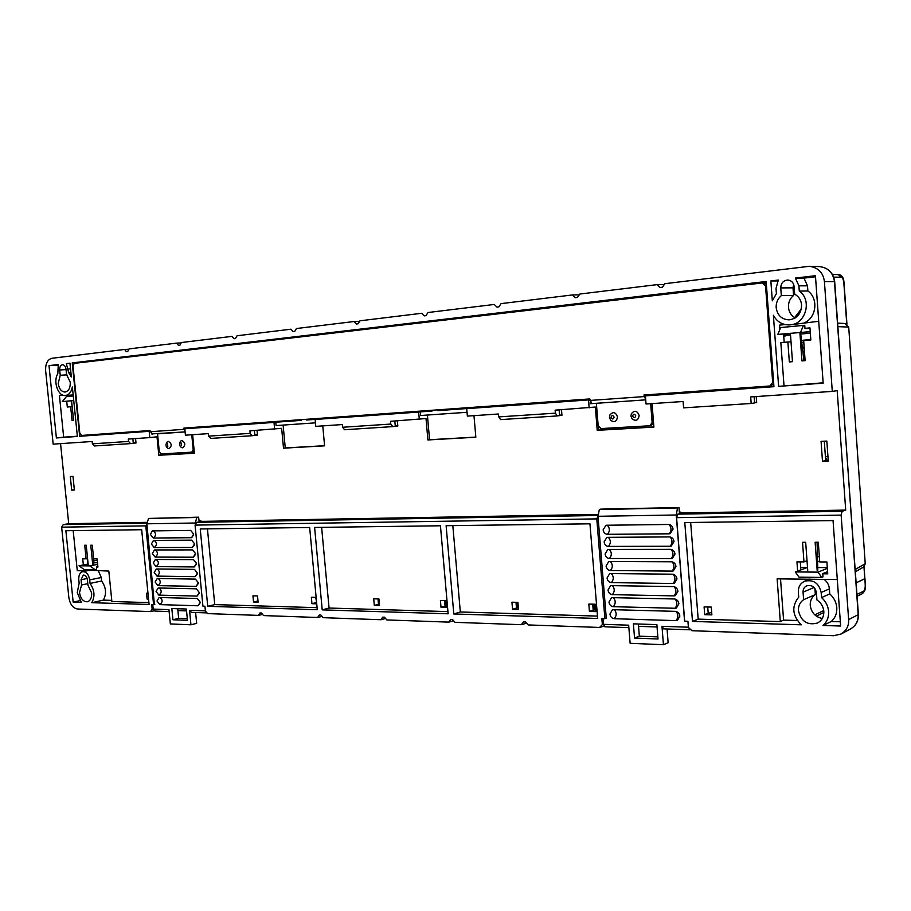 <?xml version="1.0" encoding="UTF-8"?>
<svg xmlns="http://www.w3.org/2000/svg" width="911" height="911" viewBox="0 0 911 911"><rect width="100%" height="100%" fill="white"/><g stroke="black" fill="none" stroke-linecap="round" stroke-linejoin="round"><path stroke-width="1.37" d="M814.901 588.438L815.356 594.587C811.747 597.115 810.05 600.736 810.243 605.428C811.325 612.579 815.322 616.941 822.246 618.523M798.457 610.7C801.088 621.393 807.362 625.527 817.315 623.09C821.813 620.71 823.977 616.793 823.806 611.338C823.305 606.498 821.005 602.706 816.928 599.962L816.37 592.389C815.083 586.923 811.883 584.737 806.77 585.807C804.219 587.026 802.978 589.144 803.058 592.161L803.616 599.689C799.972 602.262 798.252 605.929 798.457 610.7M823.02 625.481L840.637 626.028L833.053 520.602L684.799 522.561L692.485 621.416L801.281 624.809C792.274 615.551 791.42 606.327 798.719 597.126L798.343 592.082C798.207 586.878 800.348 583.245 804.766 581.172C813.489 579.373 818.955 583.131 821.164 592.469L821.528 597.57C825.753 601.328 828.11 605.952 828.623 611.463C828.908 617.248 827.04 621.917 823.02 625.481L831.219 621.518L840.329 621.78M821.528 597.57L829.773 593.915C833.952 597.627 836.287 602.205 836.799 607.637C837.072 613.354 835.216 617.988 831.219 621.518M91.624 592.913L87.934 585.09L87.41 579.851C86.818 576.64 85.452 575.046 83.311 575.057L81.056 579.749L81.58 584.964L79.508 592.617C80.646 598.8 83.288 601.852 87.422 601.772C90.462 600.725 91.863 597.775 91.624 592.913M77.253 592.56L79.155 583.199L78.79 579.703C78.574 575.262 79.861 572.586 82.662 571.675C86.34 571.641 88.674 574.385 89.688 579.897L90.052 583.416C94.607 590.066 95.177 596.5 91.749 602.695L149.097 604.483L141.672 529.724L65.877 530.726L73.165 602.125L81.364 602.376L77.253 592.56M70.249 382.164L66.571 374.58L66.025 369.251C65.558 366.416 64.385 364.912 62.495 364.742C60.536 365.174 59.602 366.917 59.705 369.98L60.24 375.275L58.202 383.429C59.101 388.895 61.379 391.764 65.023 392.049C68.701 391.206 70.443 387.904 70.249 382.164M793.629 284.289L793.014 287.842L793.561 295.426C789.951 298.512 788.254 302.463 788.459 307.292C788.96 312.109 791.215 315.65 795.235 317.928M776.172 307.69C777.402 315.4 781.718 319.465 789.12 319.863C797.148 318.599 801.316 313.646 801.589 305.014C801.076 300.072 798.765 296.451 794.665 294.151L794.096 286.396C793.504 282.512 791.374 280.394 787.696 280.03C783.244 280.554 780.932 283.184 780.761 287.91L781.319 295.631C777.675 298.762 775.956 302.782 776.172 307.69M789.586 324.908L818.716 321.276M790.167 324.863L789.381 324.92C782.23 324.942 776.901 321.72 773.382 315.252L778.62 386.355L823.168 383.178L815.436 275.703L795.371 278.06L798.901 285.849L799.277 291.076C812.43 299.981 805.791 324.179 790.167 324.863M72.573 394.964L73.165 394.896M65.49 395.499L65.364 395.511C58.099 396.547 52.838 381.333 57.814 373.783L58.27 364.537L49 365.618L56.391 437.952L77.378 436.449L72.368 386.993C71.309 392.072 69.008 394.907 65.49 395.499M628.704 298.569L666.248 294.173M773.906 386.344L645.5 395.533M741.634 285.371L755.208 283.776M102.51 360.061L139.372 355.757M87.763 361.792L90.075 361.519M86.887 435.071L79.667 436.289L149.176 431.324L149.791 437.599L156.999 436.79L158.81 455.272L194.407 453.245L192.62 434.695M149.985 431.005L86.932 435.515M152.581 354.208L156.157 353.536M322.961 334.303L370.526 328.734M304.058 336.512L306.961 336.17M432.087 410.815L311.642 418.912M387.642 326.742L427.703 321.754M561.928 415.017L559.559 415.177M257.471 434.854L254.807 435.025M756.654 402.332L754.593 402.468M828.224 460.419L825.685 460.51L824.296 441.197M397.8 425.71L395.249 425.881M135.978 442.769L133.268 442.951M784.189 342.365L783.574 334.041M805.119 360.562L801.942 360.824M800.86 569.751L800.279 561.871M711.696 612.477L708.2 613.274L707.71 606.999M595.726 609.732L593.198 610.131L592.719 604.175M518.393 607.842L516.48 608.036L515.99 602.296M446.47 606.031L445.08 606.088L444.602 600.543M379.409 604.289L378.486 604.266L377.997 598.914M316.618 602.581L315.73 597.377M257.995 600.975L257.38 595.953M87.786 564.08L87.228 558.591M66.708 401.239L67.3 407.023L72.174 406.613L71.229 400.874M205.795 347.991L247.496 343.117M162.169 353.092L191.743 349.63M301.507 420.153L185.707 428.443M262.47 341.363L297.362 337.002M456.98 318.634L511.743 312.234M435.059 321.196L438.612 320.786M589.816 399.519L442.723 409.495M614.504 300.22L620.357 299.207M531.512 309.922L593.129 302.725M149.791 437.599L128.303 439.056L128.542 441.436L92.421 443.828L92.182 441.493L53.157 444.135L45.63 370.652C45.402 363.705 47.474 359.594 51.859 358.296L124.625 349.448L126.401 351.669L127.711 351.509L129.1 348.902L176.632 343.117L178.499 345.406L179.888 345.235L181.38 342.536L231.872 336.387L233.968 338.733L235.437 338.55L237.054 335.76L290.916 329.201L293.126 331.615L294.709 331.433L296.439 328.529L354.026 321.526L356.372 324.009L358.069 323.815L359.936 320.809L421.645 313.293L424.15 315.866L425.961 315.65L427.988 312.519L494.263 304.456L496.95 307.109L498.898 306.882L501.096 303.625L572.484 294.936L575.353 297.681L577.46 297.43L579.851 294.037L656.956 284.653L660.054 287.5L662.32 287.227L664.928 283.685L809.355 266.297C818.146 267.538 823.168 272.628 824.421 281.567L832.29 391.4L750.687 396.923L751.176 403.482L683.603 407.855L683.102 401.5L646.047 404.006L645.409 395.875L773.929 386.685L766.162 281.488L72.231 362.897L83.573 362.282M94.061 361.052L90.041 361.268M755.173 283.423L758.214 283.423M762.746 282.945L766.242 282.535M160.382 353.297L156.18 353.787M160.336 352.921L162.147 352.83M195.683 349.175L191.72 349.368M302.315 336.717L297.385 337.286M302.27 336.307L304.035 336.227M310.799 335.715L306.939 335.886M433.385 321.389L427.726 322.05M433.351 320.957L435.025 320.9M442.279 320.353L438.59 320.478M143.334 355.29L139.349 355.495M251.39 342.661L247.473 342.843M374.284 328.302L370.504 328.45M515.296 311.824L511.72 311.915M596.523 302.327L593.107 302.395M669.483 293.797L666.214 293.843M628.681 298.227L620.38 299.537M151.26 433.932L185.104 431.905L157.546 433.852L159.288 451.628L161.19 453.929L191.777 452.163L193.189 449.624L191.754 434.763M283.127 425.084L285.257 447.95L283.515 448.178L281.658 428.329L249.933 430.823L250.172 433.374L208.653 436.13L208.414 433.636L185.423 435.185L184.796 428.774L185.73 428.637M590.271 402.138L590.396 403.698L645.717 399.849L596.363 403.311L598.174 425.71L601.055 428.58L649.862 425.756L652.151 422.522L650.659 403.698M645.409 395.875L646.912 395.681L645.523 395.784M427.407 415.04L429.559 439.728L427.897 439.956L426.018 418.536L390.546 421.303L390.785 424.059L342.57 427.259L342.331 424.56L315.775 426.359L315.138 419.459L316.891 419.265L306.46 420.017L306.392 419.288M315.445 422.841L276.079 425.574L275.76 422.203L301.518 420.37L301.45 419.641M598.504 426.929L598.755 430.083L597.229 430.322L595.35 407.035L555.152 410.155L555.403 413.161L498.727 416.908L498.476 413.993L467.366 416.099L466.728 408.64L468.379 408.435L437.77 410.633L437.701 409.859M467.036 412.284L420.666 415.507L420.347 411.874L432.11 411.032L432.042 410.257M149.996 431.233L149.176 431.324M184.796 428.774L273.995 422.408L274.621 429.149M275.76 422.203L273.995 422.408M315.138 419.459L418.661 412.068L419.299 419.356M420.347 411.874L418.661 412.068M311.687 419.424L306.46 420.017M466.728 408.64L588.517 399.929L589.166 407.855M589.838 399.77L588.517 399.929M442.78 410.041L437.77 410.633M782.902 324.783L782.834 323.906M779.873 329.497L779.554 325.113L785.1 324.567M770.854 280.941L772.323 300.835L776.411 293.627L776.024 288.457L778.324 280.064L770.854 280.941L777.755 280.964M823.145 382.814L778.62 386.355M804.982 328.359L809.97 327.88L810.836 339.962L803.673 340.634L805.119 360.642L801.942 360.904L803.912 360.699M799.869 332.356L801.942 360.904M791.021 341.784L787.878 342.024L789.336 361.929L792.479 361.678L790.395 333.244M787.878 342.024L780.841 342.661L784.007 385.615M379.022 599.996L378.099 599.973M378.179 600.941L379.101 600.964M379.192 601.943L378.27 601.92M378.361 602.911L379.283 602.934M379.375 603.925L378.452 603.902M444.602 600.656L446.003 600.691M446.094 601.681L444.693 601.647M444.784 602.649L446.174 602.683M446.265 603.697L444.875 603.663M444.955 604.676L446.356 604.71M446.447 605.747L445.046 605.701M516.002 602.41L517.938 602.456M518.029 603.492L516.082 603.435M516.173 604.471L518.108 604.528M518.2 605.576L516.264 605.519M516.355 606.578L518.291 606.624M518.382 607.694L516.446 607.637M592.719 604.3L595.282 604.357M595.373 605.428L592.81 605.36M592.902 606.441L595.452 606.51M595.543 607.591L592.993 607.523M593.072 608.616L595.635 608.685M595.566 609.789L593.163 609.721M688.42 627.497L687.93 621.268L684.673 621.177L676.588 517.653L841.149 515.114L848.631 619.628C849.006 625.811 846.467 630.617 841.024 634.056L833.588 635.719L691.927 630.719L688.42 627.497M676.588 517.653L677.795 514.134L685.379 512.893L680.916 512.973M598.231 515.125L596.58 515.159L598.311 514.726M601.864 618.592L602.342 624.57L599.575 627.451L528.175 624.935L525.488 621.962L523.529 621.894L521.343 624.684L454.988 622.338L452.471 619.48L450.66 619.423L448.633 622.122L386.811 619.935L384.453 617.18L382.757 617.123L380.889 619.731L323.143 617.681L320.923 615.016L319.34 614.971L317.597 617.487L263.552 615.585L261.457 613.001L259.965 612.955L258.36 615.392L207.651 613.604L205.408 611.099L204.941 606.225L202.937 606.168L195.068 525.1L596.785 518.883L604.881 618.683L601.864 618.592M603.412 624.183L602.342 624.57M378.942 599.199L378.054 599.449M195.068 525.1L196.605 522.333L203.927 521.343L200.91 521.388M151.704 604.562L152.171 609.288L150.531 611.588L77.446 609.003C72.88 608.115 70.01 604.278 68.849 597.502L61.652 527.162L145.794 525.863L153.595 604.631L151.704 604.562M153.219 609.049L152.171 609.288M186.539 610.894L177.907 610.598M657.07 626.973L638.554 626.347M559.582 415.45L561.95 415.291L561.495 409.734M832.29 391.4L837.175 390.625L845.704 510.092L685.379 512.893M254.829 435.264L257.494 435.094L257.039 430.334M754.615 402.764L756.677 402.628L756.221 396.547M821.062 441.345L826.835 441.072L828.281 461.091L822.496 461.319L821.062 441.345M825.685 460.51L822.496 461.319M71.696 490.118L70.306 476.521L72.994 476.396L74.372 490.016L71.696 490.118L74.349 489.742M395.272 426.132L397.822 425.972L397.367 420.836M133.291 443.167L136.001 442.997L135.568 438.567M783.756 336.489L784.895 336.387L783.756 336.466M809.981 328.108L804.994 328.575M789.336 361.929L792.468 361.599M822.77 573.793L827.746 573.839L826.892 561.985L819.729 561.928L818.294 542.227L815.129 542.25L817.178 570.468M797.626 571.015L796.954 561.859L803.969 561.893L802.534 542.296L805.677 542.284L807.727 570.4M803.969 561.893L807.021 560.72M704.704 614.674L711.878 614.879L711.275 607.079L704.101 606.908L704.704 614.674L708.2 613.274M589.417 611.452L595.874 611.634L595.27 604.232L588.825 604.084L589.417 611.452L593.198 610.131M512.54 609.3L518.53 609.47L517.926 602.342L511.936 602.194L512.54 609.3L516.48 608.036M441.015 607.295L446.595 607.455L445.991 600.577L440.412 600.44L441.015 607.295L445.08 606.088M374.307 605.428L379.523 605.576L378.919 598.937L373.715 598.8L374.307 605.428L378.486 604.266M316.128 597.388L311.357 597.274L311.949 603.686L316.208 602.57M253.531 602.046L258.109 602.182L257.517 595.953L252.939 595.84L253.531 602.046L257.859 600.975M147.981 593.266L146.523 593.232L147.104 599.074L148.527 598.743M92.74 564.763L90.77 545.211L92.284 545.211L93.662 558.864L97.09 558.876L97.921 567.075L96.429 567.063M87.581 558.523L86.101 558.807L84.723 545.245L86.226 545.233L88.208 564.729M86.101 558.807L82.719 558.819L83.345 564.945M67.3 407.023L71.821 406.648M72.06 420.461L73.563 420.335L72.06 420.461L70.671 406.75M677.795 514.134L842.117 511.333L845.704 510.092M147.331 522.333L68.724 523.711L60.559 443.634M598.368 514.419L203.927 521.343M597.229 430.322L653.893 427.1L652.048 403.596M427.897 439.956L475.838 437.234L473.982 415.655M283.515 448.178L324.589 445.843L322.767 425.892M606.27 618.182L604.881 618.683M314.614 527.446L322.221 609.88L448.132 613.798L440.446 525.784L314.614 527.446M453.803 613.98L597.662 618.467L589.952 523.814L446.117 525.704L453.803 613.98L460.328 611.976L452.824 525.624M207.731 606.316L317.279 609.721L309.66 527.503L200.238 528.949L207.731 606.316L214.757 604.597L207.435 528.858M598.163 515.467L596.785 518.883M196.605 522.333L598.072 515.489M316.732 603.822L311.949 603.686M154.836 604.335L153.595 604.631M68.724 523.711L63.246 524.599L147.07 523.176M148.561 599.108L147.104 599.074M848.631 619.628L858.185 614.674C858.31 621.188 855.782 625.925 850.623 628.875M79.667 436.289L72.231 362.897M66.344 363.591L69.953 363.159L71.354 376.983L68.667 372.576L66.344 363.591L69.976 363.387M132.847 438.749L133.302 443.304L130.592 443.611L128.542 441.436M130.592 443.611L94.471 445.957L92.421 443.828M63.246 524.599L61.652 527.162M842.117 511.333L841.149 515.114M754.16 396.684L754.627 402.947L751.176 403.482M559.126 409.893L559.593 415.61L557.225 415.94L555.403 413.161M557.225 415.94L500.606 419.607L498.727 416.908M390.785 424.059L392.743 426.61L395.294 426.291L394.816 421.007M342.57 427.259L344.552 429.73L392.743 426.61M254.385 430.516L254.841 435.412L252.188 435.72L250.172 433.374M252.188 435.72L210.68 438.419L208.653 436.13M77.355 436.21L63.668 437.189L59.431 395.556L63.064 395.203M73.563 420.335L71.57 400.726M801.327 308.931L794.665 317.609L801.327 308.931M784.895 336.387L784.827 335.453M690.675 522.481L698.168 619.127L780.306 621.598L777.129 578.849L837.3 579.544M597.468 616.098L460.328 611.976M321.629 527.355L329.065 608.036L447.939 611.611M317.085 607.671L214.757 604.597M148.903 602.615L111.882 601.511L108.819 571.072L89.836 570.24L82.662 571.675M86.966 570.821L77.276 570.707L73.187 530.635M803.616 599.689L815.356 594.587M780.306 621.598L783.585 620.118L797.319 620.516M692.485 621.416L698.168 619.127M824.148 579.396C827.268 581.833 829.021 584.987 829.409 588.882L821.164 592.469M329.065 608.036L322.221 609.88M87.798 583.666L81.58 584.964M73.165 602.125L80.009 600.622M81.819 570.753L81.933 571.903M91.749 602.695L103.307 600.133L111.768 600.383M90.052 583.416L101.633 581.002C106.177 587.595 106.735 593.972 103.307 600.133M98.422 570.946L101.28 577.506L89.688 579.897M146.887 523.984L145.794 525.863M66.913 374.854L60.24 375.275M793.561 295.426L781.319 295.631M858.162 614.265L834.692 281.67C833.314 272.719 828.247 267.697 819.49 266.616L819.558 266.616C828.088 267.629 833.053 272.64 834.476 281.647L824.421 281.567M795.371 278.06L804.003 278.117L807.499 285.815L798.901 285.849M804.003 278.117L815.516 276.773M799.277 291.076L807.875 290.985C818.499 298.284 816.586 317.313 804.766 322.642M63.668 437.189L56.391 437.952M49 365.618L58.031 365.117M68.667 372.576L70.887 372.44M803.912 360.528L800.53 332.299M817.816 570.218L817.076 542.239M783.585 620.118L780.522 578.884M93.582 557.999L93.639 564.581M829.773 593.915L829.409 588.882M101.633 581.002L101.28 577.506M807.875 290.985L807.499 285.815M160.473 453.758L160.598 455.056L158.81 455.272M598.755 430.083L653.882 426.94M429.559 439.728L475.827 437.086M285.257 447.95L324.578 445.707M160.598 455.056L194.396 453.12M191.629 540.155L153.492 540.417L151.374 544.004L154.198 547.568L192.335 547.465L194.578 543.799L191.629 540.155M193.519 559.639L155.371 559.468L153.253 563.021L156.077 566.608L194.237 566.938L196.469 563.305L193.519 559.639M195.409 579.1L157.25 578.496L155.132 582.015L157.956 585.625L196.127 586.377L198.359 582.789L195.409 579.1M197.3 598.516L159.129 597.491L156.999 600.975L159.835 604.608L198.006 605.792L200.249 602.228L197.3 598.516M171.826 608.548L172.931 619.765L187.461 620.345L186.356 609.026L171.826 608.548M195.353 524.577L195.205 523.005L146.865 523.802L148.55 518.439L198.632 517.175L199.076 521.069L200.853 520.75L199.042 520.785M154.392 604.437L146.865 523.802M152.775 604.597L153.219 609.106L154.893 611.087L169.127 611.588M153.219 609.106L168.934 609.641L170.346 623.933L190.957 624.798L189.545 610.336L205.385 610.871M196.355 588.813L158.195 587.994L156.066 591.501L158.89 595.122L197.072 596.09L199.304 592.514L196.355 588.813M194.464 569.375L156.316 568.988L154.187 572.529L157.022 576.116L195.182 576.663L197.414 573.053L194.464 569.375M192.574 549.902L154.437 549.948L152.308 553.524L155.132 557.088L193.28 557.213L195.523 553.558L192.574 549.902M190.684 530.407L152.274 530.908L150.429 534.484L153.253 538.037L191.709 537.695L193.622 534.04L190.684 530.407M191.549 612.317L189.545 610.336M187.302 618.683L178.658 618.341L177.725 608.742M190.957 624.798L196.674 623.34L195.614 612.511M200.853 520.75L200.955 521.878M195.205 523.005L196.856 517.482L148.55 518.439M196.856 517.482L198.632 517.175M178.658 618.341L172.931 619.765M609.903 414.915L609.459 417.42L609.903 414.915C613.149 411.396 615.677 412.057 617.487 416.908C616.679 421.634 614.401 422.761 610.655 420.29L609.482 417.432L610.655 420.29M631.334 413.742L630.97 416.065L631.334 413.742C634.603 409.961 637.21 410.565 639.158 415.541C638.247 420.426 635.878 421.52 632.052 418.821L630.981 416.076M169.082 448.622L168.045 448.383C165.597 446.697 165.335 444.522 167.248 441.858L168.376 441.38C171.849 443.589 172.088 446.003 169.082 448.622M182.644 447.802L181.574 447.552C179.148 445.889 178.875 443.703 180.765 441.004L181.927 440.491C185.457 442.723 185.696 445.16 182.644 447.802M645.717 399.804L643.94 395.032L769.977 385.968L772.676 382.449L765.547 285.94L762.188 282.968L74.292 363.364L72.994 365.869L79.815 433.237L81.58 435.447L149.928 430.539L152.251 434.194M185.058 431.472L183.863 428.102L589.77 398.927L591.831 403.596M766.367 284.289L763.566 282.968M770.171 385.934L773.735 383.975M645.523 395.852L645.455 394.918M185.73 428.671L185.662 427.965M651.103 425.539L653.586 423.137M191.868 452.152L194.259 451.628M864.129 566.642L865.211 584.509L864.972 578.622L856.135 582.824L864.801 578.77L863.958 566.779M97.488 562.759L93.617 562.736M88.128 564.011L79.006 565.788L89.916 565.879L94.858 569.569L96.646 569.204L96.418 566.927L97.876 566.642M73.734 400.533L62.301 401.592L71.582 400.851M94.676 562.747L93.617 562.952M89.916 565.879L97.648 564.365M97.226 560.163L93.605 561.005M73.677 399.94L73.165 400.578M79.006 565.788L83.96 569.443L94.858 569.569M73.279 395.978L66.401 396.638L62.301 401.592M819.695 561.449L817.588 561.438M807.066 561.392L805.29 561.392M783.676 335.43L790.532 334.997M800.746 334.052L810.346 333.153M809.993 328.313L805.005 328.62L804.755 325.273L780.693 327.55L777.8 334.428L790.418 333.551M807.51 567.473L795.269 571.937L818.044 572.131L821.722 577.426L822.997 576.891L822.758 573.611L827.587 571.63M818.044 572.131L827.347 568.362M827.29 567.61L817.748 567.542M800.575 332.595L810.243 331.695M810.232 331.638L777.8 334.428M783.585 334.189L789.575 333.631M800.689 567.428L806.668 567.462M801.031 561.882L800.313 562.224M844.884 323.485L848.483 327.072L837.892 326.628M855.178 569.5L865.234 563.704L863.526 567.075M821.722 577.426L799.027 577.175L795.269 571.937M800.61 332.287L803.445 325.352M825.548 458.62L827.416 460.442M825.412 456.741L827.951 456.639M817.463 556.712L819.353 556.712M825.56 458.757L826.22 458.597M669.437 536.921L607.717 537.342L606.84 537.456L604.107 541.886C604.562 544.63 606.009 546.133 608.446 546.406L670.177 546.247L671.236 546.088L674.026 541.567C673.548 538.731 672.022 537.183 669.437 536.921M671.396 561.78L609.664 561.506L608.685 561.643L606.054 566.004C606.521 568.737 607.967 570.252 610.404 570.548L672.124 571.083L673.309 570.901L675.973 566.46C675.495 563.636 673.969 562.076 671.396 561.78M673.331 586.593L611.611 585.625L610.518 585.784L608.013 590.066C608.468 592.799 609.914 594.336 612.351 594.655L674.06 595.885L675.381 595.669L677.921 591.307C677.442 588.483 675.916 586.912 673.331 586.593M675.279 611.349L613.558 609.698L612.351 609.88L609.949 614.082C610.416 616.827 611.862 618.364 614.287 618.706L676.008 620.63L677.454 620.38L679.868 616.109C679.39 613.285 677.852 611.702 675.279 611.349M633.396 623.841L634.546 638.064L658.015 638.998L656.877 624.616L633.396 623.841M684.537 620.892L676.269 514.988L598.003 516.286L599.347 509.5L600.873 509.124L678.968 507.564L679.412 512.54L680.847 512.153L679.378 512.176M605.564 618.444L606.293 618.467L598.003 516.286M602.957 618.626L603.424 624.331L605.177 626.757M603.424 624.331L628.67 625.185L630.127 643.303L663.436 644.715L661.978 626.312L688.397 627.201M674.311 598.971L612.591 597.662L611.44 597.832L608.981 602.08C609.436 604.824 610.882 606.35 613.319 606.692L675.04 608.263L676.417 608.024L678.889 603.72C678.422 600.896 676.884 599.313 674.311 598.971M672.364 574.192L610.643 573.566L609.596 573.714L607.033 578.041C607.489 580.774 608.935 582.3 611.372 582.607L673.092 583.495L674.356 583.291L676.953 578.895C676.474 576.059 674.949 574.499 672.364 574.192M670.416 549.356L608.696 549.424L607.762 549.549L605.086 553.956C605.542 556.689 606.988 558.204 609.425 558.489L671.145 558.671L672.272 558.5L675.005 554.013C674.527 551.189 673.001 549.629 670.416 549.356M668.469 524.474L606.737 525.237L605.929 525.34L603.128 529.815C603.583 532.559 605.029 534.062 607.466 534.313L669.198 533.812L670.189 533.664L673.058 529.097C672.58 526.262 671.043 524.725 668.469 524.474M663.675 628.795L661.978 626.312M688.659 627.497L689.878 629.763M657.856 636.88L639.34 636.163L638.372 624.001M663.436 644.715L668.139 642.745L667.057 628.977M680.847 512.153L680.972 513.702M676.269 514.988L677.522 507.951L599.347 509.5M677.522 507.951L678.968 507.564M639.34 636.163L634.546 638.064M801.498 340.372L810.813 339.53M805.267 340.486L810.836 339.94M804.903 357.613L803.479 356.896M801.817 343.003L803.741 341.602M804.538 352.694C802.227 350.826 802.079 348.765 804.094 346.522M823.726 610.552L814.81 614.879M814.081 587.481L803.058 592.161M81.056 579.749L87.137 578.496M850.487 628.954C855.919 625.811 858.561 620.983 858.39 614.47L834.476 281.738M59.705 369.98L66.059 369.604M793.014 287.842L780.761 287.91M70.523 368.864L68.302 369.001M358.843 321.367L354.311 321.515M180.572 342.946L176.711 343.117M128.36 349.277L124.705 349.448M200.272 602.729L198.006 605.792M160.142 597.525C162.853 599.95 162.75 602.308 159.835 604.608M199.327 593.072L197.072 596.09M159.152 588.016C161.919 590.442 161.828 592.799 158.89 595.122M198.382 583.404L196.127 586.377M158.172 578.508C160.985 580.922 160.917 583.291 157.956 585.625M197.436 573.736L195.182 576.663M157.182 568.999C160.051 571.391 159.994 573.771 157.022 576.116M196.491 564.068L194.237 566.938M156.191 559.479C159.106 561.859 159.072 564.239 156.077 566.608M195.535 554.4L193.28 557.213M155.212 549.948C158.172 552.317 158.15 554.697 155.132 557.088M194.578 544.732L192.335 547.465M154.221 540.417C157.239 542.774 157.227 545.154 154.198 547.568M193.622 535.053L191.39 537.718M153.219 530.874C156.293 533.22 156.305 535.6 153.253 538.037M611.008 417.386C611.862 415.029 612.898 414.972 614.128 417.192C613.274 419.538 612.226 419.607 611.008 417.386M632.576 416.031C633.452 413.662 634.511 413.594 635.753 415.837C634.876 418.217 633.817 418.274 632.576 416.031M167.795 446.538L167.51 443.714L167.795 446.538M181.346 445.695L181.073 442.86L181.346 445.695M150.053 431.746L183.976 429.332M589.884 400.453L644.066 396.592M765.547 285.94L766.493 285.94M773.61 382.324L772.676 382.449M653.517 422.305L652.151 422.522M194.054 449.522L193.189 449.624M846.763 324.009L843.859 283.127C843.484 279.597 842.641 277.639 841.365 277.229L833.713 277.126M856.955 594.428L863.628 591.193C864.801 590.237 865.325 588.005 865.211 584.509M838.302 274.621L841.365 277.229M832.472 274.484L838.689 274.598C842.049 275.054 843.837 277.901 844.042 283.15L843.859 283.127M865.382 584.35C866.019 588.358 864.949 591.501 862.193 593.767L863.628 591.193M848.71 327.072L865.234 563.704L848.71 327.072L844.998 323.496M676.395 611.543C678.376 614.914 678.251 617.943 676.008 620.63M614.424 609.721C616.781 612.761 616.736 615.768 614.287 618.706M675.37 599.142C677.408 602.513 677.306 605.553 675.04 608.263M613.41 597.684C615.813 600.725 615.779 603.72 613.319 606.692M674.356 586.741C676.452 590.1 676.349 593.141 674.06 595.885M612.397 585.636C614.845 588.665 614.823 591.672 612.351 594.655M673.331 574.317C675.484 577.665 675.404 580.717 673.092 583.495M611.383 573.577C613.866 576.595 613.866 579.612 611.372 582.607M672.307 561.893C674.516 565.219 674.447 568.293 672.124 571.083M610.37 561.506C612.898 564.524 612.909 567.53 610.404 570.548M671.282 549.447C673.536 552.772 673.491 555.847 671.145 558.671M609.345 549.424C611.919 552.43 611.953 555.448 609.425 558.489M670.257 537C672.569 540.303 672.546 543.377 670.177 546.247M608.332 537.331C610.951 540.325 610.985 543.355 608.446 546.406M669.221 524.531C671.601 527.822 671.589 530.908 669.198 533.812M607.307 525.226C609.971 528.209 610.028 531.238 607.466 534.313M803.707 358.854L804.982 358.775M803.73 358.991L804.994 358.98M72.664 394.953L65.364 395.511M150.816 611.554L154.061 610.791M258.735 615.358L261.958 614.515M318.03 617.442L321.412 616.508M381.39 619.662L384.909 618.637M449.225 622.042L452.904 620.892M522.037 624.593L525.875 623.295M600.406 627.326L603.879 626.039M850.646 628.909L841.024 634.056M816.358 616.143L823.851 612.477M809.947 579.043L804.766 581.172M819.558 266.604L809.355 266.297M657.275 284.631L663.174 284.631M572.746 294.925L578.314 294.857M354.174 321.515L358.854 321.367M176.632 343.117L180.583 342.946M124.625 349.448L128.371 349.277M191.208 612.351L206.376 612.887M763.93 282.945L762.541 282.945M771.344 385.786L769.977 385.968M651.342 425.517L649.862 425.756M193.553 451.947L191.777 452.163M630.97 416.065L632.052 418.821M844.042 283.15L846.945 324.122M862.193 593.767L857.092 596.25M844.987 323.485L837.642 323.132M865.439 563.522L863.537 567.063L855.349 571.812M663.402 628.852L689.889 629.786M604.893 626.814L628.863 627.645M803.696 358.74L804.971 358.615"/></g></svg>

